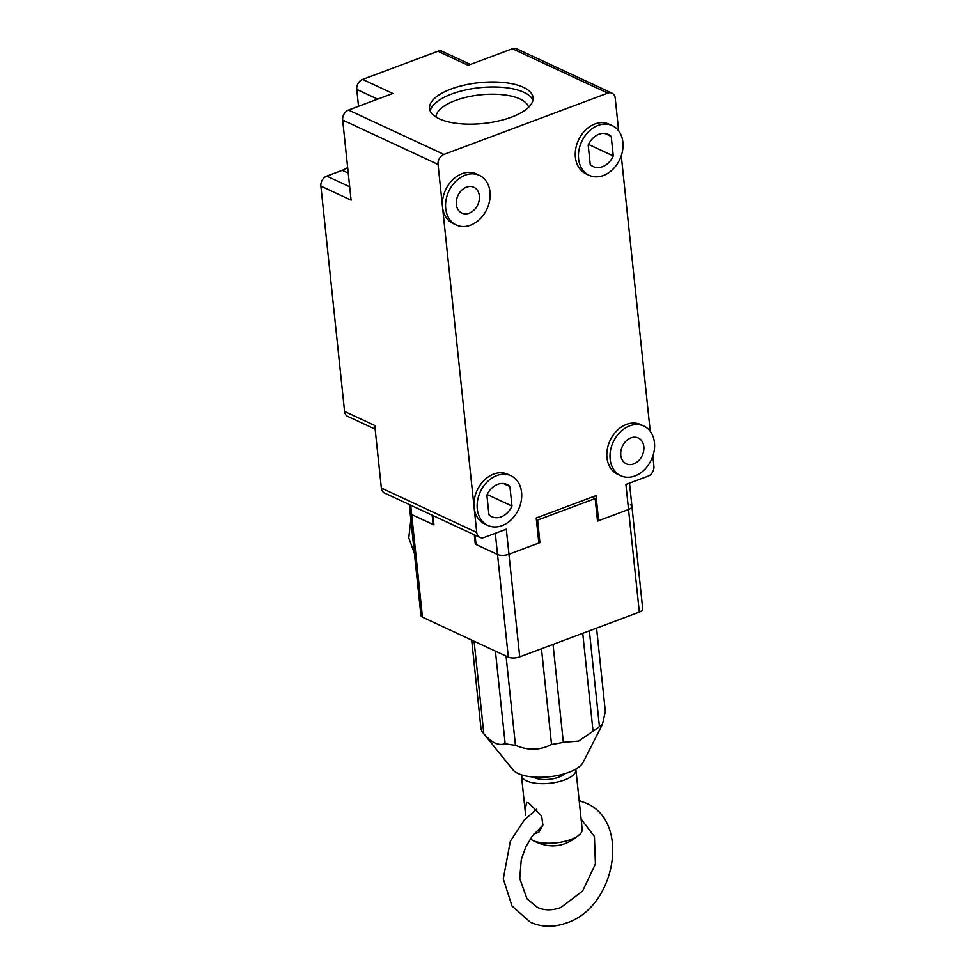 <?xml version="1.0" encoding="UTF-8"?>
<svg xmlns="http://www.w3.org/2000/svg" width="975" height="975" viewBox="0 0 975 975"><rect width="100%" height="100%" fill="white"/><g stroke="black" fill="none" stroke-linecap="round" stroke-linejoin="round"><path stroke-width="1.46" d="M471.693 640.088L481.065 729.276A62.997 24.814 -6 0 0 483.149 732.944L512.899 769.738A36.428 14.345 -6 0 0 568.766 772.358A36.428 14.345 -6 0 0 583.099 762.365L602.392 724.437L599.43 726.521L589.363 630.825M596.578 628.119L605.353 711.64L602.392 724.437M582.745 633.299L593.044 731.177A62.997 24.814 -6 0 0 599.43 726.521M593.044 731.177L578.638 741.073L563.331 742.292L553.032 644.414M592.069 497.116L595.164 498.554L537.591 520.089L536.372 519.529M432.961 515.568L433.948 524.903L411.694 514.544A8.214 3.242 174 0 1 410.17 512.923A8.214 3.242 -6 0 0 411.694 514.544L433.156 524.526L432.169 515.19M409.281 504.55L420.956 615.566A8.214 3.242 -6 0 0 422.48 617.187L508.328 657.138L497.53 554.482L475.276 544.135L474.301 534.8M476.007 543.855L475.276 544.135M537.591 520.089L539.955 542.624L538.748 542.063M539.955 542.624L508.95 554.227L519.736 656.87L639.332 612.129L628.534 509.486L597.529 521.089L595.164 498.554M630.411 504.782A8.214 3.242 174 0 1 631.946 506.415L642.732 609.058A8.214 3.242 174 0 1 639.332 612.129M519.736 656.87A8.214 3.242 174 0 1 508.328 657.138M495.312 533.301L497.53 554.482A8.214 3.242 -6 0 0 508.95 554.227A8.214 3.242 174 0 1 497.53 554.482L476.08 544.501L475.093 535.165M629.497 483.112L631.946 506.415A8.214 3.242 174 0 1 628.534 509.486L598.638 520.674L596.005 495.641L536.213 518.005L538.846 543.038L508.95 554.227L506.317 529.181L484.173 537.469A8.214 6.313 -65 0 1 479.919 537.408A8.214 6.313 -65 0 1 476.738 532.447L474.106 507.414A27.385 21.036 -65 0 1 493.618 474.094A27.385 21.036 -65 0 1 507.804 474.289L510.985 475.776A27.385 21.036 -65 0 1 521.235 500.918A27.385 21.036 -65 0 1 502.064 525.635A27.385 21.036 -65 0 1 487.878 525.44A27.385 21.036 -65 0 1 477.64 500.297A27.385 21.036 -65 0 1 496.799 475.568A27.385 21.036 -65 0 1 510.985 475.776M541.478 648.741L551.533 744.437A62.997 24.814 -6 0 0 563.331 742.292M551.533 744.437C540.126 750.409 528.097 750.689 515.446 745.278L506.062 656.078M495.422 651.129L505.148 743.645A62.997 24.814 -6 0 0 515.446 745.278M505.148 743.645C498.639 746.033 491.534 742.731 483.819 733.724L474.094 641.209M483.149 732.944A62.997 24.814 -6 0 0 483.819 733.724M528.56 107.36A46.556 18.342 -6 0 0 520.041 98.999A46.556 18.342 -6 0 0 455.374 100.51A46.556 18.342 -6 0 0 436.057 117.073M611.227 136.403A17.806 13.674 115 0 0 608.242 134.343A17.806 13.674 115 0 0 599.028 134.209A17.806 13.674 115 0 0 588.193 145.019L590.241 164.543A17.806 13.674 115 0 0 593.227 166.615A17.806 13.674 115 0 0 613.275 155.939L611.227 136.403L604.744 133.392M598.102 125.446A27.385 21.036 -65 0 1 612.288 125.641A27.385 21.036 -65 0 1 622.538 150.796A27.385 21.036 -65 0 1 603.367 175.512A27.385 21.036 -65 0 1 589.18 175.305A27.385 21.036 -65 0 1 578.943 150.162A27.385 21.036 -65 0 1 598.102 125.446M589.18 175.305L585.999 173.83A27.385 21.036 -65 0 1 575.762 148.688A27.385 21.036 -65 0 1 594.921 123.959A27.385 21.036 -65 0 1 609.107 124.166L612.288 125.641M532.972 100.169A52.041 20.499 -6 0 0 523.941 92.333A52.041 20.499 -6 0 0 451.669 94.027A52.041 20.499 -6 0 0 430.243 110.967M465.221 175.147A27.385 21.036 -65 0 1 479.408 175.354A27.385 21.036 -65 0 1 489.657 200.497A27.385 21.036 -65 0 1 470.486 225.213A27.385 21.036 -65 0 1 456.3 225.018A27.385 21.036 -65 0 1 446.062 199.863A27.385 21.036 -65 0 1 465.221 175.147M456.3 225.018L453.119 223.531A27.385 21.036 -65 0 1 442.528 206.98A27.385 21.036 -65 0 1 462.04 173.672A27.385 21.036 -65 0 1 476.227 173.867L479.408 175.354M466.489 187.163A14.247 10.944 115 0 0 456.519 200.021A14.247 10.944 115 0 0 461.845 213.098A14.247 10.944 115 0 0 469.219 213.196A14.247 10.944 115 0 0 479.188 200.338A14.247 10.944 115 0 0 473.862 187.273A14.247 10.944 115 0 0 466.489 187.163M503.441 483.515L509.925 486.537A17.806 13.674 115 0 0 506.939 484.465A17.806 13.674 115 0 0 497.725 484.331A17.806 13.674 115 0 0 486.891 495.154L488.938 514.678A17.806 13.674 115 0 0 491.924 516.75A17.806 13.674 115 0 0 511.972 506.062L487.183 494.52M629.679 425.868A27.385 21.036 -65 0 1 643.866 426.075A27.385 21.036 -65 0 1 654.103 451.218A27.385 21.036 -65 0 1 634.944 475.934A27.385 21.036 -65 0 1 620.758 475.727A27.385 21.036 -65 0 1 610.508 450.584A27.385 21.036 -65 0 1 629.679 425.868M620.758 475.727L617.577 474.252A27.385 21.036 -65 0 1 607.327 449.109A27.385 21.036 -65 0 1 626.498 424.381A27.385 21.036 -65 0 1 640.685 424.588L643.866 426.075M630.947 437.885A14.247 10.944 115 0 0 620.977 450.742A14.247 10.944 115 0 0 626.303 463.82A14.247 10.944 115 0 0 633.677 463.917A14.247 10.944 115 0 0 643.646 451.059A14.247 10.944 115 0 0 638.32 437.994A14.247 10.944 115 0 0 630.947 437.885M511.546 117.122A52.041 20.499 174 0 1 458.652 123.593A52.041 20.499 174 0 1 429.585 108.505A52.041 20.499 174 0 1 451.133 89.018A52.041 20.499 174 0 1 504.026 82.546A52.041 20.499 174 0 1 533.093 97.634A52.041 20.499 174 0 1 511.546 117.122M487.878 525.44L484.697 523.953A27.385 21.036 -65 0 1 474.106 507.414L438.055 164.422A8.214 6.313 -65 0 1 443.918 154.428L607.791 93.125A8.214 6.313 -65 0 1 612.056 93.186A8.214 6.313 -65 0 1 615.225 98.158L618.662 130.882M631.946 506.415A8.214 3.242 174 0 1 628.534 509.486L625.913 484.453L648.058 476.166A8.214 6.313 -65 0 0 653.908 466.172L652.848 456.105M650.24 431.303L621.27 155.683M613.275 155.939L588.486 144.398M358.544 106.312L356.765 89.42A8.214 6.313 -65 0 1 362.615 79.426L392.827 93.478L348.526 110.053A8.214 6.313 115 0 0 342.676 120.047L351.097 200.155L320.897 186.103A8.214 6.313 -65 0 1 326.747 176.109L342.249 170.308A27.385 21.036 115 0 0 347.661 167.468M433.875 524.258L433.156 524.526M511.972 506.062L509.925 486.537M612.056 93.186L516.665 48.811A8.214 6.313 115 0 0 512.411 48.75L468.122 65.313L437.921 51.261A8.214 6.313 -65 0 1 442.175 51.322L470.413 64.46M375.168 429.146L347.746 416.386A8.214 6.313 -65 0 1 344.577 411.426L374.778 425.478L381.359 488.061A8.214 6.313 115 0 0 384.54 493.033L479.919 537.408M437.921 51.261L362.615 79.426M320.897 186.103L344.577 411.426M598.638 520.674L597.431 520.114M530.315 838.939A27.385 10.786 -6 0 0 530.692 839.219A27.385 10.786 -6 0 0 570.838 839.512A27.385 10.786 -6 0 0 580.137 834.027A27.385 10.786 -6 0 0 582.185 829.25L575.92 769.677A27.385 10.786 174 0 1 564.574 779.927A27.385 10.786 174 0 1 536.737 783.339A27.385 10.786 174 0 1 521.442 775.393A27.385 10.786 174 0 1 521.418 774.808M525.647 815.429L525.135 810.481L526.585 802.425L528.877 803.071L541.637 816.038L542.904 825.033L538.992 832.102L533.825 834.125M533.459 777.051A17.258 6.801 -6 0 0 534.727 777.757A17.258 6.801 -6 0 0 550.595 779.147A17.258 6.801 -6 0 0 564.513 773.784M410.707 505.208L422.48 617.187M348.258 173.099L342.249 170.308M349.696 186.786L326.747 176.109M356.765 89.42L377.666 99.145M381.359 488.061L476.738 532.447M342.676 120.047L438.055 164.422M348.526 110.053L443.918 154.428M512.411 48.75L607.791 93.125M414.424 553.471L408.781 537.847L410.865 519.638M542.904 825.045L532.021 836.489L525.817 846.897L521.284 859.584L519.748 878.487L526.987 898.792L537.359 907.359C544.282 910.577 552.094 910.638 560.808 907.542L582.575 891.089L595.42 863.984L594.445 836.538L581.112 819.098M579.174 800.609L585.89 803.071C631.191 821.559 615.444 907.493 566.56 922.935C553.91 927.566 541.868 927.347 530.424 922.253L511.997 905.994L503.283 878.767L510.364 841.157L524.306 820.012L536.798 809.14M525.135 810.481L521.442 775.393M580.137 834.027C564.915 847.811 548.438 849.542 530.692 839.219"/></g></svg>
